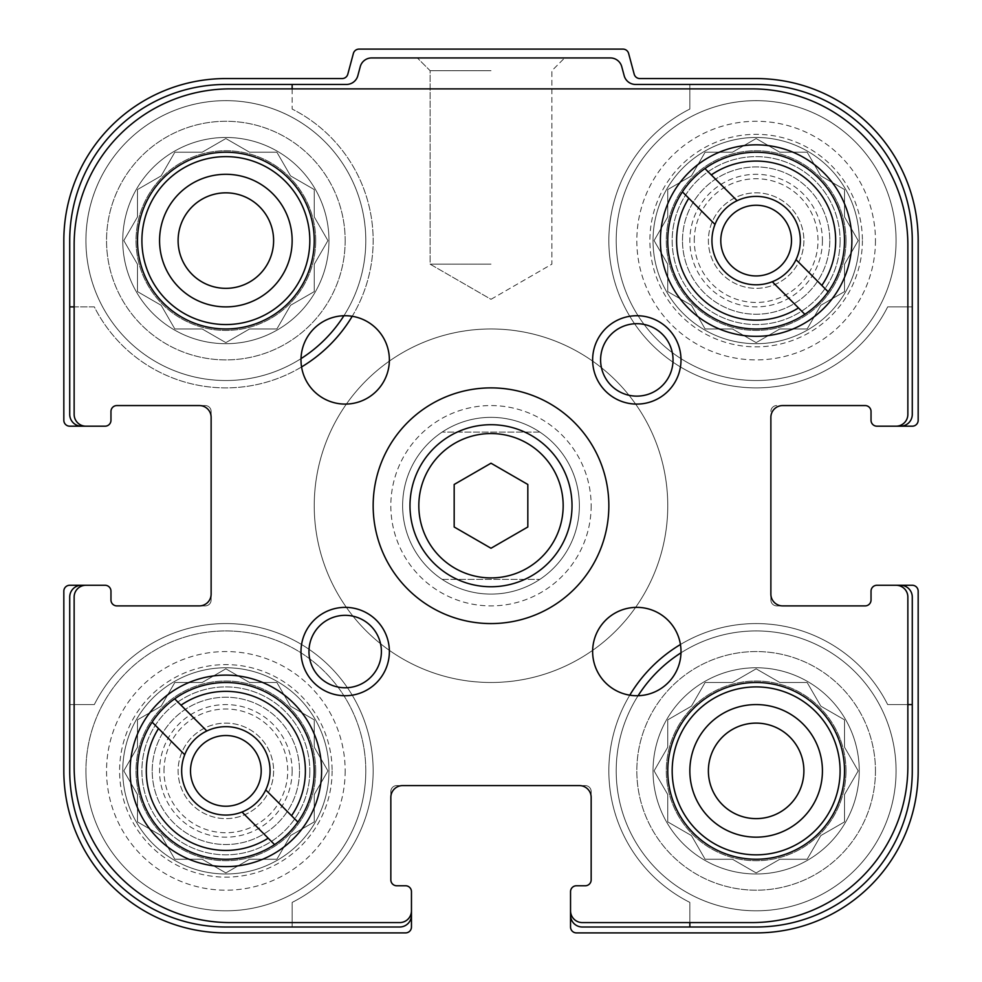 <?xml version="1.0" encoding="UTF-8"?>
<svg xmlns="http://www.w3.org/2000/svg" width="982" height="982" viewBox="0 0 982 982"><rect width="100%" height="100%" fill="white"/><g stroke="black" fill="none" stroke-linecap="round" stroke-linejoin="round"><path stroke-width="0.74" stroke-dasharray="4.91 3.68" d="M328.97 240.59A103.11 103.11 0 0 1 174.305 329.891A103.11 103.11 0 0 1 174.305 151.289A103.11 103.11 0 0 1 328.97 240.59A103.11 103.11 0 0 1 174.305 329.891A103.11 103.11 0 0 1 174.305 151.289A103.11 103.11 0 0 1 328.97 240.59M314.24 264.268L327.914 240.59L314.24 216.912L314.24 189.563L290.562 175.888L276.887 152.21L249.538 152.21L225.86 138.536L202.182 152.21L174.833 152.21L161.158 175.888L137.48 189.563L137.48 216.912L123.806 240.59L137.48 264.268L137.48 291.617L161.158 305.292L174.833 328.97L202.182 328.97L225.86 342.644L249.538 328.97L276.887 328.97L290.562 305.292L314.24 291.617L314.24 264.268L327.914 240.59L314.24 216.912L314.24 189.563L290.562 175.888L276.887 152.21L249.538 152.21L225.86 138.536L202.182 152.21L174.833 152.21L161.158 175.888L137.48 189.563L137.48 216.912L123.806 240.59L137.48 264.268L137.48 291.617L161.158 305.292L174.833 328.97L202.182 328.97L225.86 342.644L249.538 328.97L276.887 328.97L290.562 305.292L314.24 291.617L314.24 264.268L327.914 240.59L314.24 216.912L314.24 189.563L290.562 175.888L276.887 152.21L249.538 152.21L225.86 138.536L202.182 152.21L174.833 152.21L161.158 175.888L137.48 189.563L137.48 216.912L123.806 240.59L137.48 264.268L137.48 291.617L161.158 305.292L174.833 328.97L202.182 328.97L225.86 342.644L249.538 328.97L276.887 328.97L290.562 305.292L314.24 291.617L314.24 264.268L327.914 240.59L314.24 216.912L314.24 189.563L290.562 175.888L276.887 152.21L249.538 152.21L225.86 138.536L202.182 152.21L174.833 152.21L161.158 175.888L137.48 189.563L137.48 216.912L123.806 240.59L137.48 264.268L137.48 291.617L161.158 305.292L174.833 328.97L202.182 328.97L225.86 342.644L249.538 328.97L276.887 328.97L290.562 305.292L314.24 291.617L314.24 264.268M859.25 240.59A103.11 103.11 0 0 1 704.585 329.891A103.11 103.11 0 0 1 704.585 151.289A103.11 103.11 0 0 1 859.25 240.59A103.11 103.11 0 0 1 704.585 329.891A103.11 103.11 0 0 1 704.585 151.289A103.11 103.11 0 0 1 859.25 240.59A103.11 103.11 0 0 1 704.585 329.891A103.11 103.11 0 0 1 704.585 151.289A103.11 103.11 0 0 1 859.25 240.59M844.52 264.268L858.194 240.59L844.52 216.912L844.52 189.563L820.842 175.888L807.167 152.21L779.818 152.21L756.14 138.536L732.462 152.21L705.113 152.21L691.438 175.888L667.76 189.563L667.76 216.912L654.086 240.59L667.76 264.268L667.76 291.617L691.438 305.292L705.113 328.97L732.462 328.97L756.14 342.644L779.818 328.97L807.167 328.97L820.842 305.292L844.52 291.617L844.52 264.268L858.194 240.59L844.52 216.912L844.52 189.563L820.842 175.888L807.167 152.21L779.818 152.21L756.14 138.536L732.462 152.21L705.113 152.21L691.438 175.888L667.76 189.563L667.76 216.912L654.086 240.59L667.76 264.268L667.76 291.617L691.438 305.292L705.113 328.97L732.462 328.97L756.14 342.644L779.818 328.97L807.167 328.97L820.842 305.292L844.52 291.617L844.52 264.268M859.25 770.87A103.11 103.11 0 0 1 704.585 860.171A103.11 103.11 0 0 1 704.585 681.569A103.11 103.11 0 0 1 859.25 770.87A103.11 103.11 0 0 1 704.585 860.171A103.11 103.11 0 0 1 704.585 681.569A103.11 103.11 0 0 1 859.25 770.87M844.52 794.548L858.194 770.87L844.52 747.192L844.52 719.843L820.842 706.168L807.167 682.49L779.818 682.49L756.14 668.816L732.462 682.49L705.113 682.49L691.438 706.168L667.76 719.843L667.76 747.192L654.086 770.87L667.76 794.548L667.76 821.897L691.438 835.572L705.113 859.25L732.462 859.25L756.14 872.924L779.818 859.25L807.167 859.25L820.842 835.572L844.52 821.897L844.52 794.548L858.194 770.87L844.52 747.192L844.52 719.843L820.842 706.168L807.167 682.49L779.818 682.49L756.14 668.816L732.462 682.49L705.113 682.49L691.438 706.168L667.76 719.843L667.76 747.192L654.086 770.87L667.76 794.548L667.76 821.897L691.438 835.572L705.113 859.25L732.462 859.25L756.14 872.924L779.818 859.25L807.167 859.25L820.842 835.572L844.52 821.897L844.52 794.548L858.194 770.87L844.52 747.192L844.52 719.843L820.842 706.168L807.167 682.49L779.818 682.49L756.14 668.816L732.462 682.49L705.113 682.49L691.438 706.168L667.76 719.843L667.76 747.192L654.086 770.87L667.76 794.548L667.76 821.897L691.438 835.572L705.113 859.25L732.462 859.25L756.14 872.924L779.818 859.25L807.167 859.25L820.842 835.572L844.52 821.897L844.52 794.548L858.194 770.87L844.52 747.192L844.52 719.843L820.842 706.168L807.167 682.49L779.818 682.49L756.14 668.816L732.462 682.49L705.113 682.49L691.438 706.168L667.76 719.843L667.76 747.192L654.086 770.87L667.76 794.548L667.76 821.897L691.438 835.572L705.113 859.25L732.462 859.25L756.14 872.924L779.818 859.25L807.167 859.25L820.842 835.572L844.52 821.897L844.52 794.548M328.97 770.87A103.11 103.11 0 0 1 174.305 860.171A103.11 103.11 0 0 1 174.305 681.569A103.11 103.11 0 0 1 328.97 770.87A103.11 103.11 0 0 1 174.305 860.171A103.11 103.11 0 0 1 174.305 681.569A103.11 103.11 0 0 1 328.97 770.87A103.11 103.11 0 0 1 174.305 860.171A103.11 103.11 0 0 1 174.305 681.569A103.11 103.11 0 0 1 328.97 770.87M314.24 794.548L327.914 770.87L314.24 747.192L314.24 719.843L290.562 706.168L276.887 682.49L249.538 682.49L225.86 668.816L202.182 682.49L174.833 682.49L161.158 706.168L137.48 719.843L137.48 747.192L123.806 770.87L137.48 794.548L137.48 821.897L161.158 835.572L174.833 859.25L202.182 859.25L225.86 872.924L249.538 859.25L276.887 859.25L290.562 835.572L314.24 821.897L314.24 794.548L327.914 770.87L314.24 747.192L314.24 719.843L290.562 706.168L276.887 682.49L249.538 682.49L225.86 668.816L202.182 682.49L174.833 682.49L161.158 706.168L137.48 719.843L137.48 747.192L123.806 770.87L137.48 794.548L137.48 821.897L161.158 835.572L174.833 859.25L202.182 859.25L225.86 872.924L249.538 859.25L276.887 859.25L290.562 835.572L314.24 821.897L314.24 794.548M309.821 240.59A83.961 83.961 0 0 1 183.88 313.307A83.961 83.961 0 0 1 183.88 167.873A83.961 83.961 0 0 1 309.821 240.59A83.961 83.961 0 0 1 183.88 313.307A83.961 83.961 0 0 1 183.88 167.873A83.961 83.961 0 0 1 309.821 240.59A83.961 83.961 0 0 0 225.86 156.629A83.961 83.961 0 0 0 141.899 240.59A83.961 83.961 0 0 0 225.86 324.551A83.961 83.961 0 0 0 309.821 240.59M840.101 770.87A83.961 83.961 0 0 1 714.159 843.587A83.961 83.961 0 0 1 714.159 698.153A83.961 83.961 0 0 1 840.101 770.87A83.961 83.961 0 0 1 714.159 843.587A83.961 83.961 0 0 1 714.159 698.153A83.961 83.961 0 0 1 840.101 770.87A83.961 83.961 0 0 0 756.14 686.909A83.961 83.961 0 0 0 672.179 770.87A83.961 83.961 0 0 0 756.14 854.831A83.961 83.961 0 0 0 840.101 770.87M301.008 358.639A139.935 139.935 0 0 1 95.806 292.231A139.935 139.935 0 0 1 199.579 103.147A139.935 139.935 0 0 1 365.795 240.59A139.935 139.935 0 0 1 155.893 361.781A139.935 139.935 0 0 1 155.893 119.399A139.935 139.935 0 0 1 365.795 240.59A139.935 139.935 0 0 1 155.893 361.781A139.935 139.935 0 0 1 155.893 119.399A139.935 139.935 0 0 1 343.909 315.738M865.142 605.894L782.654 605.894A11.784 11.784 0 0 1 770.87 594.11A11.784 11.784 0 0 0 782.654 605.894A11.784 11.784 0 0 1 770.87 594.11L770.87 417.35A11.784 11.784 0 0 1 782.654 405.566A11.784 11.784 0 0 0 770.87 417.35A11.784 11.784 0 0 1 782.654 405.566L865.142 405.566A5.892 5.892 0 0 1 871.034 411.458L871.034 420.296A5.892 5.892 0 0 0 876.926 426.188L900.494 426.188A11.784 11.784 0 0 0 912.278 414.404L912.278 240.59A156.138 156.138 0 0 0 756.14 84.452L635.563 84.452A11.784 11.784 0 0 1 624.171 75.712L621.753 66.678A11.784 11.784 0 0 0 610.374 57.938L371.626 57.938A11.784 11.784 0 0 0 360.247 66.678L357.829 75.712A11.784 11.784 0 0 1 346.437 84.452L225.86 84.452L292.145 84.452L292.145 109.051A147.3 147.3 0 0 1 330.013 344.743A147.3 147.3 0 0 1 94.321 306.875L69.722 306.875L69.722 240.59L69.722 414.404A11.784 11.784 0 0 0 81.506 426.188L105.074 426.188A5.892 5.892 0 0 0 110.966 420.296L110.966 411.458A5.892 5.892 0 0 1 116.858 405.566L205.238 405.566A5.892 5.892 0 0 1 211.13 411.458L211.13 417.35A11.784 11.784 0 0 0 199.346 405.566L205.238 405.566A5.892 5.892 0 0 1 211.13 411.458L211.13 600.002A5.892 5.892 0 0 1 205.238 605.894L199.346 605.894A11.784 11.784 0 0 0 211.13 594.11L211.13 600.002A5.892 5.892 0 0 1 205.238 605.894L116.858 605.894A5.892 5.892 0 0 1 110.966 600.002A5.892 5.892 0 0 0 116.858 605.894L199.346 605.894A11.784 11.784 0 0 0 211.13 594.11L211.13 417.35A11.784 11.784 0 0 0 199.346 405.566L116.858 405.566A5.892 5.892 0 0 0 110.966 411.458L110.966 420.296L110.966 411.458A5.892 5.892 0 0 1 116.858 405.566L199.346 405.566A11.784 11.784 0 0 1 211.13 417.35A11.784 11.784 0 0 0 199.346 405.566A11.784 11.784 0 0 1 211.13 417.35L211.13 594.11A11.784 11.784 0 0 1 199.346 605.894A11.784 11.784 0 0 0 211.13 594.11A11.784 11.784 0 0 1 199.346 605.894L116.858 605.894A5.892 5.892 0 0 1 110.966 600.002L110.966 591.164A5.892 5.892 0 0 0 105.074 585.272L69.722 585.272A5.892 5.892 0 0 0 63.83 591.164L63.83 770.87A162.03 162.03 0 0 0 225.86 932.9L405.566 932.9A5.892 5.892 0 0 0 411.458 927.008L411.458 891.656A5.892 5.892 0 0 0 405.566 885.764L396.728 885.764A5.892 5.892 0 0 1 390.836 879.872L390.836 791.492A5.892 5.892 0 0 1 396.728 785.6L402.62 785.6A11.784 11.784 0 0 0 390.836 797.384L390.836 791.492A5.892 5.892 0 0 1 396.728 785.6L585.272 785.6A5.892 5.892 0 0 1 591.164 791.492L591.164 797.384A11.784 11.784 0 0 0 579.38 785.6L585.272 785.6A5.892 5.892 0 0 1 591.164 791.492L591.164 879.872A5.892 5.892 0 0 1 585.272 885.764A5.892 5.892 0 0 0 591.164 879.872L591.164 797.384A11.784 11.784 0 0 0 579.38 785.6L402.62 785.6A11.784 11.784 0 0 0 390.836 797.384L390.836 879.872A5.892 5.892 0 0 0 396.728 885.764L405.566 885.764L396.728 885.764A5.892 5.892 0 0 1 390.836 879.872L390.836 797.384A11.784 11.784 0 0 1 402.62 785.6A11.784 11.784 0 0 0 390.836 797.384A11.784 11.784 0 0 1 402.62 785.6L579.38 785.6A11.784 11.784 0 0 1 591.164 797.384A11.784 11.784 0 0 0 579.38 785.6A11.784 11.784 0 0 1 591.164 797.384L591.164 879.872A5.892 5.892 0 0 1 585.272 885.764L576.434 885.764A5.892 5.892 0 0 0 570.542 891.656L570.542 927.008A5.892 5.892 0 0 0 576.434 932.9L756.14 932.9A162.03 162.03 0 0 0 918.17 770.87L918.17 591.164A5.892 5.892 0 0 0 912.278 585.272L876.926 585.272A5.892 5.892 0 0 0 871.034 591.164L871.034 600.002A5.892 5.892 0 0 1 865.142 605.894L776.762 605.894A5.892 5.892 0 0 1 770.87 600.002L770.87 594.11A11.784 11.784 0 0 0 782.654 605.894L776.762 605.894A5.892 5.892 0 0 1 770.87 600.002L770.87 417.35A11.784 11.784 0 0 1 782.654 405.566L865.142 405.566L782.654 405.566A11.784 11.784 0 0 0 770.87 417.35L770.87 594.11A11.784 11.784 0 0 0 782.654 605.894L865.142 605.894A5.892 5.892 0 0 0 871.034 600.002M301.56 366.949A147.3 147.3 0 0 1 94.321 306.875L69.722 306.875L69.722 414.404A11.784 11.784 0 0 0 81.506 426.188L69.722 426.188A5.892 5.892 0 0 1 63.83 420.296L63.83 240.59A162.03 162.03 0 0 1 225.86 78.56L342.129 78.56A5.892 5.892 0 0 0 347.812 74.19L353.373 53.47A5.892 5.892 0 0 1 359.056 49.1L622.944 49.1A5.892 5.892 0 0 1 628.627 53.47L634.188 74.19A5.892 5.892 0 0 0 639.871 78.56L756.14 78.56A162.03 162.03 0 0 1 918.17 240.59L918.17 420.296A5.892 5.892 0 0 1 912.278 426.188L900.494 426.188A11.784 11.784 0 0 0 912.278 414.404L912.278 240.59A156.138 156.138 0 0 0 756.14 84.452L635.563 84.452A11.784 11.784 0 0 1 624.171 75.712L621.753 66.678A11.784 11.784 0 0 0 610.374 57.938L371.626 57.938A11.784 11.784 0 0 0 360.247 66.678L357.829 75.712A11.784 11.784 0 0 1 346.437 84.452L225.86 84.452A156.138 156.138 0 0 0 69.722 240.59L69.722 414.404A11.784 11.784 0 0 0 81.506 426.188M292.145 88.871L292.145 109.051A147.3 147.3 0 0 1 330.013 344.743A147.3 147.3 0 0 1 94.321 306.875L69.722 306.875M81.506 585.272A11.784 11.784 0 0 0 69.722 597.056A11.784 11.784 0 0 1 81.506 585.272A11.784 11.784 0 0 0 69.722 597.056L69.722 770.87L69.722 704.585L94.321 704.585A147.3 147.3 0 0 1 330.013 666.717A147.3 147.3 0 0 1 292.145 902.409L292.145 927.008L225.86 927.008L399.674 927.008A11.784 11.784 0 0 0 411.458 915.224A11.784 11.784 0 0 1 399.674 927.008A11.784 11.784 0 0 0 411.458 915.224M69.722 704.585L94.321 704.585A147.3 147.3 0 0 1 330.013 666.717A147.3 147.3 0 0 1 292.145 902.409L292.145 927.008L399.674 927.008L225.86 927.008A156.138 156.138 0 0 1 69.722 770.87A156.138 156.138 0 0 0 225.86 927.008A156.138 156.138 0 0 1 69.722 770.87L69.722 704.585M352.219 316.29A147.3 147.3 0 0 0 292.145 109.051A147.3 147.3 0 0 1 330.013 344.743A147.3 147.3 0 0 1 94.321 306.875L74.141 306.875M332.125 770.87A106.265 106.265 0 0 1 172.722 862.896A106.265 106.265 0 0 1 172.722 678.844A106.265 106.265 0 0 1 332.125 770.87M579.38 505.73A88.38 88.38 0 0 1 446.81 582.265A88.38 88.38 0 0 1 446.81 429.195A88.38 88.38 0 0 1 579.38 505.73A88.38 88.38 0 0 1 446.81 582.265A88.38 88.38 0 0 1 446.81 429.195A88.38 88.38 0 0 1 579.38 505.73A88.38 88.38 0 0 1 446.81 582.265A88.38 88.38 0 0 1 446.81 429.195A88.38 88.38 0 0 1 579.38 505.73A88.38 88.38 0 0 1 446.81 582.265A88.38 88.38 0 0 1 446.81 429.195A88.38 88.38 0 0 1 579.38 505.73M689.855 922.589L689.855 902.409A147.3 147.3 0 0 1 629.781 695.17M680.44 644.511A147.3 147.3 0 0 1 887.679 704.585L907.859 704.585M862.405 240.59A106.265 106.265 0 0 1 703.002 332.616A106.265 106.265 0 0 1 703.002 148.564A106.265 106.265 0 0 1 862.405 240.59M570.542 915.224A11.784 11.784 0 0 0 582.326 927.008A11.784 11.784 0 0 1 570.542 915.224A11.784 11.784 0 0 0 582.326 927.008L756.14 927.008L689.855 927.008L689.855 902.409A147.3 147.3 0 0 1 651.987 666.717A147.3 147.3 0 0 1 887.679 704.585L912.278 704.585L912.278 770.87L912.278 597.056A11.784 11.784 0 0 0 900.494 585.272A11.784 11.784 0 0 1 912.278 597.056A11.784 11.784 0 0 0 900.494 585.272M680.992 652.821A139.935 139.935 0 0 1 896.075 770.87A139.935 139.935 0 0 1 686.173 892.061A139.935 139.935 0 0 1 686.173 649.679A139.935 139.935 0 0 1 896.075 770.87A139.935 139.935 0 0 0 756.14 630.935A139.935 139.935 0 0 0 616.205 770.87A139.935 139.935 0 0 0 756.14 910.805A139.935 139.935 0 0 0 896.075 770.87A139.935 139.935 0 0 1 717.007 905.22A139.935 139.935 0 0 1 638.091 695.722M900.494 426.188A11.784 11.784 0 0 0 912.278 414.404L912.278 306.875L887.679 306.875A147.3 147.3 0 0 1 651.987 344.743A147.3 147.3 0 0 1 689.855 109.051L689.855 84.452L756.14 84.452A156.138 156.138 0 0 1 912.278 240.59L912.278 306.875L887.679 306.875A147.3 147.3 0 0 1 651.987 344.743A147.3 147.3 0 0 1 689.855 109.051L689.855 84.452L635.563 84.452A11.784 11.784 0 0 1 624.171 75.712L621.753 66.678A11.784 11.784 0 0 0 610.374 57.938L371.626 57.938A11.784 11.784 0 0 0 360.247 66.678L357.829 75.712A11.784 11.784 0 0 1 346.437 84.452L292.145 84.452M689.855 927.008L689.855 902.409A147.3 147.3 0 0 1 651.987 666.717A147.3 147.3 0 0 1 887.679 704.585L912.278 704.585L912.278 597.056L912.278 770.87A156.138 156.138 0 0 1 756.14 927.008A156.138 156.138 0 0 0 912.278 770.87A156.138 156.138 0 0 1 756.14 927.008L582.326 927.008L689.855 927.008L689.855 902.409A147.3 147.3 0 0 1 651.987 666.717A147.3 147.3 0 0 1 887.679 704.585L912.278 704.585M491 57.938L417.35 57.938L491 57.938M105.074 426.188A5.892 5.892 0 0 0 110.966 420.296A5.892 5.892 0 0 1 105.074 426.188L85.925 426.188A11.784 11.784 0 0 1 74.141 414.404L74.141 245.009A156.138 156.138 0 0 1 230.279 88.871L751.721 88.871A156.138 156.138 0 0 1 907.859 245.009L907.859 414.404A11.784 11.784 0 0 1 896.075 426.188L876.926 426.188A5.892 5.892 0 0 1 871.034 420.296A5.892 5.892 0 0 0 876.926 426.188M110.966 600.002L110.966 591.164A5.892 5.892 0 0 0 105.074 585.272L85.925 585.272A11.784 11.784 0 0 0 74.141 597.056L74.141 766.451A156.138 156.138 0 0 0 230.279 922.589L399.674 922.589A11.784 11.784 0 0 0 411.458 910.805L411.458 891.656A5.892 5.892 0 0 0 405.566 885.764A5.892 5.892 0 0 1 411.458 891.656M585.272 885.764L576.434 885.764A5.892 5.892 0 0 0 570.542 891.656L570.542 910.805A11.784 11.784 0 0 0 582.326 922.589L751.721 922.589A156.138 156.138 0 0 0 907.859 766.451L907.859 597.056A11.784 11.784 0 0 0 896.075 585.272L876.926 585.272A5.892 5.892 0 0 0 871.034 591.164A5.892 5.892 0 0 1 876.926 585.272M776.762 405.566A5.892 5.892 0 0 0 770.87 411.458A5.892 5.892 0 0 1 776.762 405.566M225.86 84.452A156.138 156.138 0 0 0 69.722 240.59A156.138 156.138 0 0 1 225.86 84.452M591.164 505.73A100.164 100.164 0 0 1 440.918 592.477A100.164 100.164 0 0 1 440.918 418.983A100.164 100.164 0 0 1 591.164 505.73M491 264.158L430.104 264.158L491 264.158M491 70.692L430.104 70.692L491 70.692M896.075 240.59A139.935 139.935 0 0 1 686.173 361.781A139.935 139.935 0 0 1 686.173 119.399A139.935 139.935 0 0 1 896.075 240.59A139.935 139.935 0 0 1 686.173 361.781A139.935 139.935 0 0 1 686.173 119.399A139.935 139.935 0 0 1 896.075 240.59A139.935 139.935 0 0 1 686.173 361.781A139.935 139.935 0 0 1 686.173 119.399A139.935 139.935 0 0 1 896.075 240.59M85.925 770.87A139.935 139.935 0 0 0 225.86 910.805A139.935 139.935 0 0 0 365.795 770.87A139.935 139.935 0 0 0 225.86 630.935A139.935 139.935 0 0 0 85.925 770.87M667.76 505.73A176.76 176.76 0 0 1 402.62 658.812A176.76 176.76 0 0 1 402.62 352.648A176.76 176.76 0 0 1 667.76 505.73A176.76 176.76 0 0 1 402.62 658.812A176.76 176.76 0 0 1 402.62 352.648A176.76 176.76 0 0 1 667.76 505.73M829.79 240.59A73.65 73.65 0 0 1 719.315 304.371A73.65 73.65 0 0 1 719.315 176.809A73.65 73.65 0 0 1 829.79 240.59A73.65 73.65 0 0 1 719.315 304.371A73.65 73.65 0 0 1 719.315 176.809A73.65 73.65 0 0 1 829.79 240.59M803.89 770.87A47.75 47.75 0 0 1 732.265 812.224A47.75 47.75 0 0 1 732.265 729.516A47.75 47.75 0 0 1 803.89 770.87A47.75 47.75 0 0 1 732.265 812.224A47.75 47.75 0 0 1 732.265 729.516A47.75 47.75 0 0 1 803.89 770.87A47.75 47.75 0 0 1 732.265 812.224A47.75 47.75 0 0 1 732.265 729.516A47.75 47.75 0 0 1 803.89 770.87M896.075 770.87A139.935 139.935 0 0 1 686.173 892.061A139.935 139.935 0 0 1 686.173 649.679A139.935 139.935 0 0 1 896.075 770.87A139.935 139.935 0 0 1 686.173 892.061A139.935 139.935 0 0 1 686.173 649.679A139.935 139.935 0 0 1 896.075 770.87M822.425 770.87A66.285 66.285 0 0 1 722.998 828.28A66.285 66.285 0 0 1 722.998 713.46A66.285 66.285 0 0 1 822.425 770.87M803.89 240.59A47.75 47.75 0 0 1 732.265 281.944A47.75 47.75 0 0 1 732.265 199.236A47.75 47.75 0 0 1 803.89 240.59A47.75 47.75 0 0 1 732.265 281.944A47.75 47.75 0 0 1 732.265 199.236A47.75 47.75 0 0 1 803.89 240.59M822.425 240.59A66.285 66.285 0 0 1 722.998 298A66.285 66.285 0 0 1 722.998 183.18A66.285 66.285 0 0 1 822.425 240.59M840.101 240.59A83.961 83.961 0 0 1 714.159 313.307A83.961 83.961 0 0 1 714.159 167.873A83.961 83.961 0 0 1 840.101 240.59A83.961 83.961 0 0 0 756.14 156.629A83.961 83.961 0 0 0 672.179 240.59A83.961 83.961 0 0 0 756.14 324.551A83.961 83.961 0 0 0 840.101 240.59M299.51 770.87A73.65 73.65 0 0 1 189.035 834.651A73.65 73.65 0 0 1 189.035 707.089A73.65 73.65 0 0 1 299.51 770.87A73.65 73.65 0 0 1 189.035 834.651A73.65 73.65 0 0 1 189.035 707.089A73.65 73.65 0 0 1 299.51 770.87M365.795 770.87A139.935 139.935 0 0 1 155.893 892.061A139.935 139.935 0 0 1 155.893 649.679A139.935 139.935 0 0 1 365.795 770.87A139.935 139.935 0 0 1 155.893 892.061A139.935 139.935 0 0 1 155.893 649.679A139.935 139.935 0 0 1 365.795 770.87M365.795 240.59A139.935 139.935 0 0 1 155.893 361.781A139.935 139.935 0 0 1 155.893 119.399A139.935 139.935 0 0 1 365.795 240.59A139.935 139.935 0 0 1 155.893 361.781A139.935 139.935 0 0 1 155.893 119.399A139.935 139.935 0 0 1 365.795 240.59M273.61 240.59A47.75 47.75 0 0 1 201.985 281.944A47.75 47.75 0 0 1 201.985 199.236A47.75 47.75 0 0 1 273.61 240.59A47.75 47.75 0 0 1 201.985 281.944A47.75 47.75 0 0 1 201.985 199.236A47.75 47.75 0 0 1 273.61 240.59A47.75 47.75 0 0 1 201.985 281.944A47.75 47.75 0 0 1 201.985 199.236A47.75 47.75 0 0 1 273.61 240.59M273.61 770.87A47.75 47.75 0 0 1 201.985 812.224A47.75 47.75 0 0 1 201.985 729.516A47.75 47.75 0 0 1 273.61 770.87A47.75 47.75 0 0 1 201.985 812.224A47.75 47.75 0 0 1 201.985 729.516A47.75 47.75 0 0 1 273.61 770.87M292.145 770.87A66.285 66.285 0 0 1 192.718 828.28A66.285 66.285 0 0 1 192.718 713.46A66.285 66.285 0 0 1 292.145 770.87M309.821 770.87A83.961 83.961 0 0 1 183.88 843.587A83.961 83.961 0 0 1 183.88 698.153A83.961 83.961 0 0 1 309.821 770.87A83.961 83.961 0 0 0 225.86 686.909A83.961 83.961 0 0 0 141.899 770.87A83.961 83.961 0 0 0 225.86 854.831A83.961 83.961 0 0 0 309.821 770.87M292.145 240.59A66.285 66.285 0 0 1 192.718 298A66.285 66.285 0 0 1 192.718 183.18A66.285 66.285 0 0 1 292.145 240.59M315.713 770.87A89.853 89.853 0 0 1 180.934 848.681A89.853 89.853 0 0 1 180.934 693.059A89.853 89.853 0 0 1 315.713 770.87A89.853 89.853 0 0 1 180.934 848.681A89.853 89.853 0 0 1 180.934 693.059A89.853 89.853 0 0 1 315.713 770.87M315.713 240.59A89.853 89.853 0 0 1 180.934 318.401A89.853 89.853 0 0 1 180.934 162.779A89.853 89.853 0 0 1 315.713 240.59A89.853 89.853 0 0 1 180.934 318.401A89.853 89.853 0 0 1 180.934 162.779A89.853 89.853 0 0 1 315.713 240.59M845.993 770.87A89.853 89.853 0 0 1 711.213 848.681A89.853 89.853 0 0 1 711.213 693.059A89.853 89.853 0 0 1 845.993 770.87A89.853 89.853 0 0 1 711.213 848.681A89.853 89.853 0 0 1 711.213 693.059A89.853 89.853 0 0 1 845.993 770.87M845.993 240.59A89.853 89.853 0 0 1 711.213 318.401A89.853 89.853 0 0 1 711.213 162.779A89.853 89.853 0 0 1 845.993 240.59A89.853 89.853 0 0 1 711.213 318.401A89.853 89.853 0 0 1 711.213 162.779A89.853 89.853 0 0 1 845.993 240.59M265.741 789.909A44.19 44.19 0 0 1 181.67 770.87A44.19 44.19 0 0 1 257.112 739.618A44.19 44.19 0 0 1 265.741 789.909L291.544 815.723M796.021 259.629A44.19 44.19 0 0 1 711.95 240.59A44.19 44.19 0 0 1 787.392 209.338A44.19 44.19 0 0 1 796.021 259.629L821.824 285.443M402.62 505.73A88.38 88.38 0 0 1 535.19 429.195A88.38 88.38 0 0 1 535.19 582.265A88.38 88.38 0 0 1 402.62 505.73A88.38 88.38 0 0 0 539.855 579.38A88.38 88.38 0 0 0 539.855 432.08A88.38 88.38 0 0 0 402.62 505.73M576.434 885.764A5.892 5.892 0 0 0 570.542 891.656M871.034 420.296L871.034 411.458A5.892 5.892 0 0 0 865.142 405.566M110.966 591.164A5.892 5.892 0 0 0 105.074 585.272M844.52 770.87A88.38 88.38 0 0 0 711.95 694.335A88.38 88.38 0 0 0 711.95 847.405A88.38 88.38 0 0 0 844.52 770.87M681.005 651.545A44.19 44.19 0 0 0 614.72 613.284A44.19 44.19 0 0 0 614.72 689.818A44.19 44.19 0 0 0 681.005 651.545M389.375 359.915A44.19 44.19 0 0 0 323.09 321.642A44.19 44.19 0 0 0 323.09 398.176A44.19 44.19 0 0 0 389.375 359.915M314.24 240.59A88.38 88.38 0 0 0 181.67 164.055A88.38 88.38 0 0 0 181.67 317.125A88.38 88.38 0 0 0 314.24 240.59M660.395 240.59A95.745 95.745 0 0 1 804.013 157.672A95.745 95.745 0 0 1 804.013 323.508A95.745 95.745 0 0 1 660.395 240.59A95.745 95.745 0 0 1 804.013 157.672A95.745 95.745 0 0 1 804.013 323.508A95.745 95.745 0 0 1 660.395 240.59A95.745 95.745 0 0 1 804.013 157.672A95.745 95.745 0 0 1 804.013 323.508A95.745 95.745 0 0 1 660.395 240.59M130.115 770.87A95.745 95.745 0 0 1 273.733 687.952A95.745 95.745 0 0 1 273.733 853.788A95.745 95.745 0 0 1 130.115 770.87A95.745 95.745 0 0 1 273.733 687.952A95.745 95.745 0 0 1 273.733 853.788A95.745 95.745 0 0 1 130.115 770.87A95.745 95.745 0 0 1 273.733 687.952A95.745 95.745 0 0 1 273.733 853.788A95.745 95.745 0 0 1 130.115 770.87M389.375 651.545A44.19 44.19 0 0 0 323.09 613.284A44.19 44.19 0 0 0 323.09 689.818A44.19 44.19 0 0 0 389.375 651.545M681.005 359.915A44.19 44.19 0 0 0 614.72 321.642A44.19 44.19 0 0 0 614.72 398.176A44.19 44.19 0 0 0 681.005 359.915M539.855 432.08L442.146 432.08L539.855 432.08M442.146 579.38L539.855 579.38L442.146 579.38M314.24 505.73A176.76 176.76 0 0 1 579.38 352.648A176.76 176.76 0 0 1 579.38 658.812A176.76 176.76 0 0 1 314.24 505.73A176.76 176.76 0 0 1 579.38 352.648A176.76 176.76 0 0 1 579.38 658.812A176.76 176.76 0 0 1 314.24 505.73M673.038 359.915A36.224 36.224 0 0 0 618.709 328.54A36.224 36.224 0 0 0 618.709 391.278A36.224 36.224 0 0 0 673.038 359.915M381.397 651.545A36.224 36.224 0 0 0 327.067 620.182A36.224 36.224 0 0 0 327.067 682.92A36.224 36.224 0 0 0 381.397 651.545M373.16 505.73A117.84 117.84 0 0 1 549.92 403.676A117.84 117.84 0 0 1 549.92 607.784A117.84 117.84 0 0 1 373.16 505.73M409.985 505.73A81.015 81.015 0 0 1 531.508 435.566A81.015 81.015 0 0 1 531.508 575.894A81.015 81.015 0 0 1 409.985 505.73M137.48 770.87A88.38 88.38 0 0 1 270.05 694.335A88.38 88.38 0 0 1 270.05 847.405A88.38 88.38 0 0 1 137.48 770.87A88.38 88.38 0 0 1 270.05 694.335A88.38 88.38 0 0 1 270.05 847.405A88.38 88.38 0 0 1 137.48 770.87A88.38 88.38 0 0 1 270.05 694.335A88.38 88.38 0 0 1 270.05 847.405A88.38 88.38 0 0 1 137.48 770.87M667.76 240.59A88.38 88.38 0 0 1 800.33 164.055A88.38 88.38 0 0 1 800.33 317.125A88.38 88.38 0 0 1 667.76 240.59A88.38 88.38 0 0 1 800.33 164.055A88.38 88.38 0 0 1 800.33 317.125A88.38 88.38 0 0 1 667.76 240.59A88.38 88.38 0 0 1 800.33 164.055A88.38 88.38 0 0 1 800.33 317.125A88.38 88.38 0 0 1 667.76 240.59M772.282 281.724L798.476 307.931M688.799 198.254L715.006 224.448M737.101 200.709L711.287 174.906M242.002 812.004L268.196 838.211M158.519 728.534L184.726 754.728M206.821 730.989L181.007 705.186M682.49 240.59A73.65 73.65 0 0 1 792.965 176.809A73.65 73.65 0 0 1 792.965 304.371A73.65 73.65 0 0 1 682.49 240.59A73.65 73.65 0 0 1 792.965 176.809A73.65 73.65 0 0 1 792.965 304.371A73.65 73.65 0 0 1 682.49 240.59M694.274 240.59A61.866 61.866 0 0 1 787.073 187.01A61.866 61.866 0 0 1 787.073 294.17A61.866 61.866 0 0 1 694.274 240.59M152.21 770.87A73.65 73.65 0 0 1 262.685 707.089A73.65 73.65 0 0 1 262.685 834.651A73.65 73.65 0 0 1 152.21 770.87A73.65 73.65 0 0 1 262.685 707.089A73.65 73.65 0 0 1 262.685 834.651A73.65 73.65 0 0 1 152.21 770.87M163.994 770.87A61.866 61.866 0 0 1 256.793 717.29A61.866 61.866 0 0 1 256.793 824.45A61.866 61.866 0 0 1 163.994 770.87M454.175 484.47L454.175 526.99L491 548.251L527.825 526.99L527.825 484.47L491 463.209L454.175 484.47M875.453 770.87A119.313 119.313 0 0 1 696.483 874.201A119.313 119.313 0 0 1 696.483 667.539A119.313 119.313 0 0 1 875.453 770.87A119.313 119.313 0 0 1 696.483 874.201A119.313 119.313 0 0 1 696.483 667.539A119.313 119.313 0 0 1 875.453 770.87M875.453 240.59A119.313 119.313 0 0 1 696.483 343.921A119.313 119.313 0 0 1 696.483 137.259A119.313 119.313 0 0 1 875.453 240.59M345.173 240.59A119.313 119.313 0 0 1 166.204 343.921A119.313 119.313 0 0 1 166.204 137.259A119.313 119.313 0 0 1 345.173 240.59A119.313 119.313 0 0 1 166.204 343.921A119.313 119.313 0 0 1 166.204 137.259A119.313 119.313 0 0 1 345.173 240.59M345.173 770.87A119.313 119.313 0 0 1 166.204 874.201A119.313 119.313 0 0 1 166.204 667.539A119.313 119.313 0 0 1 345.173 770.87M491 299.314L551.896 264.158L551.896 70.692L564.65 57.938L551.896 70.692L551.896 264.158L491 299.314L430.104 264.158L430.104 70.692L417.35 57.938L430.104 70.692L430.104 264.158L491 299.314"/><path stroke-width="1.47" d="M141.899 240.59A83.961 83.961 0 0 0 225.86 324.551A83.961 83.961 0 0 0 309.821 240.59A83.961 83.961 0 0 0 225.86 156.629A83.961 83.961 0 0 0 141.899 240.59M672.179 770.87A83.961 83.961 0 0 0 756.14 854.831A83.961 83.961 0 0 0 840.101 770.87A83.961 83.961 0 0 0 756.14 686.909A83.961 83.961 0 0 0 672.179 770.87M74.141 306.875L69.722 306.875L69.722 240.59A156.138 156.138 0 0 1 225.86 84.452L292.145 84.452L292.145 88.871M352.219 316.29A147.3 147.3 0 0 1 301.56 366.949M69.722 306.875L69.722 414.404A11.784 11.784 0 0 0 81.506 426.188L105.074 426.188A5.892 5.892 0 0 0 110.966 420.296L110.966 411.458A5.892 5.892 0 0 1 116.858 405.566L199.346 405.566A11.784 11.784 0 0 1 211.13 417.35L211.13 594.11A11.784 11.784 0 0 1 199.346 605.894L116.858 605.894A5.892 5.892 0 0 1 110.966 600.002L110.966 591.164A5.892 5.892 0 0 0 105.074 585.272L81.506 585.272A11.784 11.784 0 0 0 69.722 597.056L69.722 770.87A156.138 156.138 0 0 0 225.86 927.008L399.674 927.008A11.784 11.784 0 0 0 411.458 915.224L411.458 891.656A5.892 5.892 0 0 0 405.566 885.764L396.728 885.764A5.892 5.892 0 0 1 390.836 879.872L390.836 797.384A11.784 11.784 0 0 1 402.62 785.6L579.38 785.6A11.784 11.784 0 0 1 591.164 797.384L591.164 879.872A5.892 5.892 0 0 1 585.272 885.764L576.434 885.764A5.892 5.892 0 0 0 570.542 891.656L570.542 915.224A11.784 11.784 0 0 0 582.326 927.008L689.855 927.008L689.855 922.589M629.781 695.17A147.3 147.3 0 0 1 680.44 644.511M907.859 704.585L912.278 704.585L912.278 597.056A11.784 11.784 0 0 0 900.494 585.272L876.926 585.272A5.892 5.892 0 0 0 871.034 591.164L871.034 600.002A5.892 5.892 0 0 1 865.142 605.894A5.892 5.892 0 0 0 871.034 600.002M865.142 405.566A5.892 5.892 0 0 1 871.034 411.458L871.034 420.296L871.034 411.458A5.892 5.892 0 0 0 865.142 405.566L782.654 405.566A11.784 11.784 0 0 0 770.87 417.35L770.87 594.11A11.784 11.784 0 0 0 782.654 605.894L865.142 605.894M871.034 420.296A5.892 5.892 0 0 0 876.926 426.188L900.494 426.188A11.784 11.784 0 0 0 912.278 414.404L912.278 240.59A156.138 156.138 0 0 0 756.14 84.452L635.563 84.452A11.784 11.784 0 0 1 624.171 75.712L621.753 66.678A11.784 11.784 0 0 0 610.374 57.938L371.626 57.938A11.784 11.784 0 0 0 360.247 66.678L357.829 75.712A11.784 11.784 0 0 1 346.437 84.452L292.145 84.452M912.278 704.585L912.278 770.87A156.138 156.138 0 0 1 756.14 927.008L689.855 927.008M900.494 426.188L912.278 426.188A5.892 5.892 0 0 0 918.17 420.296L918.17 240.59A162.03 162.03 0 0 0 756.14 78.56L639.871 78.56A5.892 5.892 0 0 1 634.188 74.19L628.627 53.47A5.892 5.892 0 0 0 622.944 49.1L359.056 49.1A5.892 5.892 0 0 0 353.373 53.47L347.812 74.19A5.892 5.892 0 0 1 342.129 78.56L225.86 78.56A162.03 162.03 0 0 0 63.83 240.59L63.83 420.296A5.892 5.892 0 0 0 69.722 426.188L81.506 426.188M81.506 585.272L69.722 585.272A5.892 5.892 0 0 0 63.83 591.164L63.83 770.87A162.03 162.03 0 0 0 225.86 932.9L405.566 932.9A5.892 5.892 0 0 0 411.458 927.008L411.458 915.224M570.542 915.224L570.542 927.008A5.892 5.892 0 0 0 576.434 932.9L756.14 932.9A162.03 162.03 0 0 0 918.17 770.87L918.17 591.164A5.892 5.892 0 0 0 912.278 585.272L900.494 585.272M638.091 695.722A139.935 139.935 0 0 1 680.992 652.821M822.425 770.87A66.285 66.285 0 0 1 722.998 828.28A66.285 66.285 0 0 1 722.998 713.46A66.285 66.285 0 0 1 822.425 770.87M803.89 770.87A47.75 47.75 0 0 1 732.265 812.224A47.75 47.75 0 0 1 732.265 729.516A47.75 47.75 0 0 1 803.89 770.87M343.909 315.738A139.935 139.935 0 0 1 301.008 358.639M292.145 240.59A66.285 66.285 0 0 1 192.718 298A66.285 66.285 0 0 1 192.718 183.18A66.285 66.285 0 0 1 292.145 240.59M273.61 240.59A47.75 47.75 0 0 1 201.985 281.944A47.75 47.75 0 0 1 201.985 199.236A47.75 47.75 0 0 1 273.61 240.59M206.821 730.989A44.19 44.19 0 0 1 265.741 789.909A44.19 44.19 0 0 1 194.608 802.122A44.19 44.19 0 0 1 206.821 730.989L174.661 698.84A88.38 88.38 0 0 1 297.89 822.069L265.741 789.909M737.101 200.709A44.19 44.19 0 0 1 796.021 259.629A44.19 44.19 0 0 1 724.888 271.842A44.19 44.19 0 0 1 737.101 200.709L704.941 168.56A88.38 88.38 0 0 1 828.17 291.789L796.021 259.629M242.002 812.004L274.592 844.606A88.38 88.38 0 0 1 152.124 722.138L184.726 754.728M268.196 838.211A79.542 79.542 0 0 1 158.519 728.534L152.124 722.138A88.38 88.38 0 0 1 174.661 698.84L181.007 705.186A79.542 79.542 0 0 1 291.544 815.723L297.89 822.069A88.38 88.38 0 0 1 274.592 844.606L268.196 838.211M772.282 281.724L804.872 314.326A88.38 88.38 0 0 1 682.404 191.858L715.006 224.448M798.476 307.931A79.542 79.542 0 0 1 688.799 198.254L682.404 191.858A88.38 88.38 0 0 1 704.941 168.56L711.287 174.906A79.542 79.542 0 0 1 821.824 285.443L828.17 291.789A88.38 88.38 0 0 1 804.872 314.326L798.476 307.931M105.074 585.272L85.925 585.272A11.784 11.784 0 0 0 74.141 597.056L74.141 766.451A156.138 156.138 0 0 0 230.279 922.589L399.674 922.589A11.784 11.784 0 0 0 411.458 910.805L411.458 891.656M585.272 885.764L576.434 885.764M570.542 891.656L570.542 910.805A11.784 11.784 0 0 0 582.326 922.589L751.721 922.589A156.138 156.138 0 0 0 907.859 766.451L907.859 597.056A11.784 11.784 0 0 0 896.075 585.272L876.926 585.272M876.926 426.188L896.075 426.188A11.784 11.784 0 0 0 907.859 414.404L907.859 245.009A156.138 156.138 0 0 0 751.721 88.871L230.279 88.871A156.138 156.138 0 0 0 74.141 245.009L74.141 414.404A11.784 11.784 0 0 0 85.925 426.188L105.074 426.188M110.966 600.002L110.966 591.164M844.52 770.87A88.38 88.38 0 0 0 711.95 694.335A88.38 88.38 0 0 0 711.95 847.405A88.38 88.38 0 0 0 844.52 770.87M681.005 651.545A44.19 44.19 0 0 0 614.72 613.284A44.19 44.19 0 0 0 614.72 689.818A44.19 44.19 0 0 0 681.005 651.545M389.375 359.915A44.19 44.19 0 0 0 323.09 321.642A44.19 44.19 0 0 0 323.09 398.176A44.19 44.19 0 0 0 389.375 359.915M314.24 240.59A88.38 88.38 0 0 0 181.67 164.055A88.38 88.38 0 0 0 181.67 317.125A88.38 88.38 0 0 0 314.24 240.59M660.395 240.59A95.745 95.745 0 0 1 804.013 157.672A95.745 95.745 0 0 1 804.013 323.508A95.745 95.745 0 0 1 660.395 240.59M130.115 770.87A95.745 95.745 0 0 1 273.733 687.952A95.745 95.745 0 0 1 273.733 853.788A95.745 95.745 0 0 1 130.115 770.87M373.16 505.73A117.84 117.84 0 0 1 549.92 403.676A117.84 117.84 0 0 1 549.92 607.784A117.84 117.84 0 0 1 373.16 505.73M389.375 651.545A44.19 44.19 0 0 0 323.09 613.284A44.19 44.19 0 0 0 323.09 689.818A44.19 44.19 0 0 0 389.375 651.545M681.005 359.915A44.19 44.19 0 0 0 614.72 321.642A44.19 44.19 0 0 0 614.72 398.176A44.19 44.19 0 0 0 681.005 359.915M673.038 359.915A36.224 36.224 0 0 0 618.709 328.54A36.224 36.224 0 0 0 618.709 391.278A36.224 36.224 0 0 0 673.038 359.915M381.397 651.545A36.224 36.224 0 0 0 327.067 620.182A36.224 36.224 0 0 0 327.067 682.92A36.224 36.224 0 0 0 381.397 651.545M409.985 505.73A81.015 81.015 0 0 1 531.508 435.566A81.015 81.015 0 0 1 531.508 575.894A81.015 81.015 0 0 1 409.985 505.73M418.823 505.73A72.177 72.177 0 0 1 527.088 443.226A72.177 72.177 0 0 1 527.088 568.234A72.177 72.177 0 0 1 418.823 505.73M491 463.209L454.175 484.47L454.175 526.99L491 548.251L527.825 526.99L527.825 484.47L491 463.209M720.788 240.59A35.352 35.352 0 0 1 773.816 209.976A35.352 35.352 0 0 1 773.816 271.204A35.352 35.352 0 0 1 720.788 240.59M190.508 770.87A35.352 35.352 0 0 1 243.536 740.256A35.352 35.352 0 0 1 243.536 801.484A35.352 35.352 0 0 1 190.508 770.87"/></g></svg>
